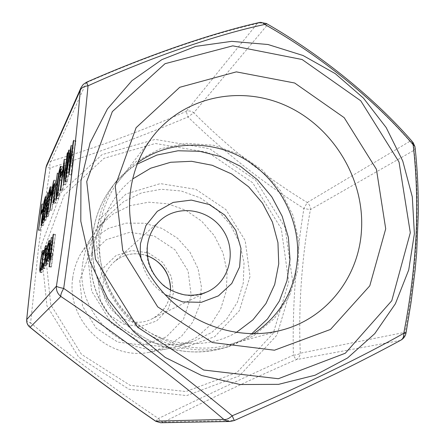 <?xml version="1.0" encoding="UTF-8"?>
<svg xmlns="http://www.w3.org/2000/svg" width="445" height="445" viewBox="0 0 445 445"><rect width="100%" height="100%" fill="white"/><g stroke="black" fill="none" stroke-linecap="round" stroke-linejoin="round"><path stroke-width="0.33" stroke-dasharray="2.23 1.67" d="M260.002 22.378L257.355 23.513L186.171 111.406L187.979 116.94C222.973 151.144 261.615 181.677 303.902 208.533C295.83 258.039 292.32 306.916 293.377 355.171C246.435 376.503 201.457 397.613 158.437 418.506C113.636 388.652 71.033 356.768 30.616 322.864L38.698 246.202L50.146 167.926C95.052 153.759 140.998 136.76 187.979 116.94L193.797 112.774C191.389 110.989 188.847 110.532 186.171 111.406C140.481 131.498 95.441 148.057 51.058 161.101L48.416 162.714L46.636 165.201M80.99 87.687C82.136 85.229 84.01 83.521 86.63 82.57C148.463 55.364 211.342 33.915 257.355 23.513C260.692 22.495 263.885 23.146 266.928 25.465C320.433 56.109 373.222 99.068 409.906 141.304C412.704 143.718 414.078 146.728 414.017 150.321C420.18 201.774 417.232 268.919 405.045 332.298C404.733 336.142 403.014 338.895 399.888 340.559L401.173 339.98M413.043 142.433L412.315 141.616L409.906 141.304L307.211 202.508L303.902 208.533L310.399 209.623C310.504 206.764 309.442 204.394 307.211 202.508C265.459 176.971 227.651 147.061 193.797 112.774L266.928 25.465L266.867 23.769L266.433 23.513M406.001 333.133L405.045 332.298L300.292 353.202C298.945 354.32 296.643 354.976 293.377 355.171L296.025 359.682C298.556 358.37 299.98 356.211 300.292 353.202C298.328 306.171 301.693 258.311 310.399 209.623L414.017 150.321L415.141 148.085L414.99 146.728M137.917 162.514C130.518 167.854 123.999 174.195 118.359 181.532C93.166 214.184 92.004 264.564 116.885 301.321C141.643 338.15 188.791 355.944 228.502 344.814C237.419 342.333 245.74 338.667 253.466 333.806M79.761 280.678L82.559 306.188L96.181 328.188L117.814 342.105L142.928 345.142L166.369 336.865L183.529 319.154L191.205 295.658L188.102 270.955L174.907 249.717L154.126 235.95L129.645 232.335L106.133 239.744L88.26 256.943L79.761 280.678M97.255 229.576C93.389 263.54 107.401 299.88 133.656 323.231C159.994 346.499 196.662 355.266 228.391 346.744L253.555 335.88L274.37 318.475L289.428 295.958L297.794 270.059L299.018 242.659L293.138 215.653L280.617 190.872L262.328 169.979L239.493 154.415L213.622 145.287L186.477 143.34L159.961 148.869L136.025 161.652L116.529 180.915C105.904 195.094 99.48 211.314 97.255 229.576M82.547 264.692C75.361 312.051 122.92 357.858 168.733 348.53L179.074 346.015L196.273 337.644L210.457 324.978L220.692 308.98L226.349 290.785L227.117 271.645L222.995 252.843L214.284 235.616L201.568 221.087L185.682 210.224L167.648 203.766L148.663 202.197L129.99 205.696L112.941 214.106L98.734 226.917L92.527 235.561C87.148 244.444 83.821 254.156 82.547 264.692M72.663 278.342C66.249 320.267 108.191 360.622 148.919 352.362L166.486 346.722L181.527 336.281L192.852 321.98L199.633 305.014L201.396 286.752L198.053 268.635L189.904 252.065L177.588 238.297L162.041 228.418L144.453 223.212L126.18 223.14L108.675 228.291L93.367 238.32L81.552 252.499C76.774 260.392 73.809 269.008 72.663 278.342M86.491 82.247L51.058 161.101C49.862 162.403 49.556 164.678 50.146 167.926L46.046 167.314M26.694 319.599C26.628 320.862 27.935 321.946 30.616 322.864C29.47 325 29.17 326.402 29.726 327.064M155.744 421.282L158.437 418.506C160.389 421.109 162.197 422.266 163.866 421.988C205.312 400.867 249.367 380.097 296.025 359.682L399.888 340.559C358.631 363.17 297.822 392.69 234.259 420.486L234.287 420.553M55.497 234.393L51.525 266.655L51.181 267.117L52.86 253.483L51.047 259.841C50.613 259.023 50.791 255.641 51.592 249.695L53.35 237.702L51.448 253.372L51.614 256.821C52.126 255.864 52.694 253.394 53.317 249.406L55.497 234.393L53.483 234.098M51.525 266.655L49.495 266.377M51.181 267.117L49.156 266.839M52.86 253.483L51.119 253.238M51.208 259.702L49.206 259.424M53.011 238.231L51.297 237.986M53.35 237.702L51.37 237.419M51.448 253.372L49.456 253.094M51.614 256.821L50.124 256.609M53.317 249.406L51.62 249.167M55.141 234.938L53.411 234.687M50.713 243.649L49.161 249.756L49.028 248.933C49.784 244.55 50.446 241.908 51.008 241.001L51.247 240.762C51.765 241.168 51.664 244.377 50.958 250.385L49.718 258.306L47.96 264.108C47.671 264.141 47.565 263.123 47.643 261.054L48.31 253.845L50.686 250.346C51.197 246.007 51.258 243.721 50.869 243.493L48.766 243.37M49.161 249.756L47.231 249.484M49.028 248.933L47.376 248.699M51.008 241.001L49.534 240.79M49.718 258.306L47.749 258.033M48.16 263.93L46.208 263.663M47.643 261.054L46.202 260.853M48.31 253.845L47.737 253.767M50.313 253.138L48.294 256.07C47.949 259.591 47.965 261.349 48.338 261.354L49.428 258.167L50.313 253.138L48.611 252.899M48.294 256.07L46.363 255.803M49.428 258.167L47.771 257.933M48.483 261.221L47.109 261.031M44.873 268.491L44.684 268.658C44.333 268.797 44.227 267.59 44.367 265.036L44.789 263.312L45.223 265.804C45.902 264.619 46.614 261.271 47.365 255.747C47.899 251.119 47.954 248.744 47.526 248.616L45.963 253.934L45.885 252.882C46.586 249.117 47.181 246.875 47.676 246.152L47.91 245.913C48.466 246.046 48.399 249.089 47.715 255.041C46.714 262.4 45.768 266.883 44.873 268.491L42.97 268.229M44.367 265.036L42.892 264.836M44.789 263.312L42.909 263.051M45.223 265.804L43.894 265.62M47.365 255.747L45.702 255.513M47.342 248.794L45.451 248.527M45.963 253.934L44.083 253.672M45.885 252.882L44.283 252.654M47.676 246.152L46.269 245.952M47.715 255.041L45.796 254.774M43.337 267.706L41.824 272.64L41.53 270.282L42.136 263.323C43.02 256.67 43.883 252.471 44.706 250.735L44.912 250.529C45.39 250.88 45.29 253.934 44.611 259.691L43.337 267.706L41.474 267.451M41.991 272.49L40.133 272.24M41.53 270.282L40.862 270.187M42.136 263.323L40.534 263.106M44.706 250.735L43.265 250.529M44.611 259.691L42.742 259.429M44.389 253.305C43.76 254.612 43.104 257.811 42.425 262.884C41.902 267.312 41.824 269.687 42.192 270.004L42.314 269.898C42.954 268.574 43.621 265.309 44.316 260.114C44.834 255.697 44.906 253.377 44.533 253.161L42.542 253.044M42.425 262.884L40.59 262.633M42.314 269.898L40.985 269.714M44.316 260.114L42.687 259.886M75.439 141.549L75.884 140.676L71.239 174.868L72.474 151.795L67.278 181.972L70.577 151.133L70.989 150.315L68.619 172.493L73.225 145.916L72.101 166.124L75.439 141.549L73.609 141.243M75.884 140.676L73.737 140.314M71.239 174.868L69.081 174.523M71.178 174.98L69.02 174.635M72.474 151.795L70.772 151.517M67.334 181.866L65.237 181.538M67.278 181.972L65.181 181.643M70.577 151.133L68.819 150.844M70.989 150.315L68.914 149.976M68.619 172.493L66.828 172.209M73.13 146.105L71.105 145.765M73.225 145.916L71.117 145.565M72.101 166.124L70.266 165.824M69.236 153.775L69.642 152.974L65.765 184.686L65.827 165.479L62.823 189.959L62.439 190.638L66.249 159.666L66.205 178.567L69.236 153.775L67.479 153.486M69.642 152.974L67.584 152.635M65.765 184.686L63.691 184.358M65.682 184.831L63.607 184.508M65.827 165.479L64.264 165.229M62.823 189.959L60.793 189.642M62.439 190.638L60.414 190.327M66.249 159.666L64.319 159.355M66.333 159.494L64.325 159.165M66.205 178.567L64.436 178.289M64.275 171.303L63.885 174.457L62.283 177.494L62.667 174.373L64.275 171.303L62.272 170.98M63.885 174.457L61.883 174.14M62.283 177.494L60.303 177.182M62.667 174.373L61.827 174.24M62.322 166.825L62.556 166.508C63.034 167.848 62.756 172.354 61.727 180.03C60.776 188.469 59.669 194.615 58.412 198.464L58.2 198.72C57.717 197.324 57.983 192.807 59.007 185.159C59.947 176.91 61.054 170.797 62.322 166.825L60.832 166.586M61.727 180.03L59.752 179.719M58.412 198.464L56.448 198.164M59.007 185.159L57.327 184.898M59.357 184.508C58.551 190.521 58.312 194.198 58.64 195.544L58.785 195.383C59.78 192.145 60.637 187.262 61.36 180.731C62.194 174.596 62.434 170.924 62.083 169.717L60.437 176.721L59.357 184.508L57.411 184.202M58.785 195.383L57.349 195.16M60.437 176.721L58.49 176.409M61.927 169.918L59.975 169.606M56.593 198.748L55.992 202.202L55.291 203.46L59.285 173.394L56.009 199.811L56.593 198.748L54.663 198.453M55.992 202.202L54.062 201.908M55.291 203.46L53.372 203.165M58.935 174.073L57.283 173.811M59.285 173.394L57.372 173.088M56.009 199.811L54.468 199.577M56.687 183.546L51.77 210.346L54.245 190.488L53.828 191.283L54.19 188.369L55.43 180.987L54.935 186.933L56.687 183.546L54.802 183.251M51.837 210.229L49.968 209.945M51.77 210.346L49.901 210.062M54.245 190.488L52.621 190.238M53.828 191.283L51.976 191M54.19 188.369L53.394 188.246M54.607 187.562L54.034 187.473M55.43 180.987L53.812 180.737M55.753 180.342L53.895 180.053M54.935 186.933L54.157 186.811M55.664 187.773L54.568 189.865L53.016 202.336L55.664 187.773L54.029 187.517M54.568 189.865L52.705 189.576M53.016 202.336L51.392 202.086M53.506 191.901L53.144 194.815L51.787 197.385L52.148 194.504L53.506 191.901L51.659 191.617M53.144 194.815L51.292 194.532M51.787 197.385L49.957 197.107M52.148 194.504L51.314 194.376M51.97 187.267L52.16 187.022C52.543 188.318 52.254 192.54 51.297 199.683C50.391 207.492 49.395 213.111 48.31 216.537L48.138 216.732C47.749 215.386 48.027 211.153 48.983 204.038C49.879 196.384 50.875 190.794 51.97 187.267L50.53 187.045M51.297 199.683L49.467 199.405M48.31 216.537L46.491 216.264M48.983 204.038L47.415 203.799M49.284 203.482C48.527 209.072 48.282 212.515 48.544 213.811L48.655 213.683C49.523 210.797 50.296 206.33 50.98 200.278C51.759 194.582 52.009 191.144 51.726 189.97L50.279 196.295L49.284 203.482L47.487 203.209M48.655 213.683L47.304 213.478M50.279 196.295L48.483 196.017M51.603 190.126L49.801 189.848M46.803 216.481L46.258 219.646L45.663 220.72L49.378 192.913L46.308 217.388L46.803 216.481L45.023 216.22M46.258 219.646L44.478 219.385M45.663 220.72L43.888 220.459M49.084 193.492L47.532 193.252M49.378 192.913L47.609 192.641M46.308 217.388L44.856 217.171M43.326 220.086L44.467 213.711L44.756 207.793L45.685 201.863L47.142 196.974C47.493 197.102 47.42 199.271 46.92 203.476L45.368 212.026L45.106 216.876C44.467 221.432 43.871 224.291 43.326 225.443L43.171 225.621C42.854 225.543 42.909 223.696 43.326 220.086L41.808 219.863M44.467 213.711L43.649 213.589M44.756 207.793L43.248 207.565M45.685 201.863L44.233 201.646M46.881 197.319L45.601 197.124M46.92 203.476L45.168 203.209M45.368 212.026L43.627 211.764M45.106 216.876L43.354 216.62M43.326 225.443L41.585 225.192M46.536 200.055L45.04 207.209L44.951 211.547L46.642 203.944L46.731 199.799L44.806 199.788M44.756 214.095L43.593 219.674L43.532 222.845L44.828 217.36L44.878 213.95L43.02 213.834M43.593 219.674L41.863 219.418M43.688 222.661L42.375 222.472M44.828 217.36L43.287 217.127M45.04 207.209L43.321 206.953M45.095 211.364L43.771 211.169M46.642 203.944L45.106 203.71M44.344 209.428L43.999 212.137L42.837 214.34L43.176 211.659L44.344 209.428L42.631 209.172M43.999 212.137L42.286 211.881M42.837 214.34L41.14 214.09M43.176 211.659L42.331 211.531M43.771 203.96L40.217 230.482L43.771 203.96L42.086 203.704M40.478 230.015L38.782 229.765M40.217 230.482L38.526 230.237M43.504 204.489L42.019 204.261M141.165 259.263C144.375 274.215 152.312 285.979 164.973 294.557M170.569 290.057C169.667 303.073 163.526 312.646 152.151 318.77L208.165 291.408C180.676 306.494 142.456 278.665 147.162 246.474C148.396 235.995 152.763 227.3 160.261 220.392L113.914 262.088C123.855 253.828 135.024 251.72 147.434 255.758M160.612 422.75L163.866 421.988L234.259 420.486L230.115 421.476M44.773 247.52L64.175 195.183L103.974 158.32L155.366 143.485L208.149 152.457L252.699 182.767L281.273 228.641L288.755 281.946L273.308 333.155L236.963 372.493L185.927 391.544L130.129 385.359L81.457 354.303L50.769 304.714L44.773 247.52M87.509 253.55L91.692 291.208L111.895 323.815L143.841 344.43L180.67 348.891L214.724 336.681L239.321 310.732L250.023 276.484L245.184 240.55L225.921 209.595L195.806 189.309L160.311 183.607L126.096 193.953L99.969 218.795L87.509 253.55M98.373 283.181L100.292 300.269L109.414 314.999L123.888 324.349L140.726 326.463L156.523 320.984L168.154 309.114L173.411 293.266L171.353 276.545L162.425 262.161L148.341 252.871L131.781 250.502L115.956 255.586L104.002 267.223L98.373 283.181M137.282 164.122C127.353 170.213 118.804 177.967 111.639 187.384C101.271 201.229 94.996 217.043 92.81 234.838C89.022 267.929 102.639 303.301 128.204 326.013C153.848 348.652 189.587 357.174 220.559 348.852C231.979 345.737 242.369 340.714 251.737 333.789M236.273 332.498C208.171 348.785 170.268 347.222 141.549 327.531C112.852 307.829 96.281 271.689 100.164 237.802C103.412 213.333 114.254 193.709 132.688 178.94M170.463 290.001C169.818 302.678 163.715 312.268 152.151 318.77C129.756 331.002 99.185 308.975 103.168 283.142C104.23 274.726 107.812 267.706 113.914 262.088C123.821 253.839 135.002 251.77 147.445 255.881M91.559 255.063C93.444 239.888 99.118 226.594 108.597 215.185L123.56 201.702L141.532 192.885L161.207 189.264L181.221 190.988L200.228 197.864L216.982 209.378L230.404 224.742L239.627 242.942L244.027 262.789L243.282 282.987L237.385 302.188L226.655 319.076L211.753 332.437L193.642 341.265C167.376 348.83 142.912 343.835 120.25 326.285C99.691 308.991 88.572 281.223 91.559 255.063M40.773 246.747L46.942 305.887L78.682 357.174L129.028 389.264L186.705 395.599L239.41 375.853L276.89 335.185L292.777 282.314L285.028 227.317L255.547 179.997L209.595 148.697L155.133 139.385L102.05 154.643L60.882 192.668L40.773 246.747M51.592 249.695L49.879 249.456M52.043 248.288L50.057 248.01M54.129 243.187L52.393 242.937M61.36 180.731L59.658 180.464M50.98 200.278L49.389 200.033M228.502 344.814L282.653 329.878M118.359 181.532L152.49 136.921M228.391 346.744L220.559 348.852C189.214 356.362 159.911 350.065 132.643 329.956C104.297 307.567 88.65 270.154 92.705 235.032C94.902 217.193 101.21 201.312 111.639 187.384L116.529 180.915M179.074 346.015L193.642 341.265C170.941 348.046 149.008 344.897 127.837 331.837C102.801 315.338 88.221 284.216 91.62 254.968C93.495 239.805 99.157 226.544 108.597 215.185L98.734 226.917M148.919 352.362L168.733 348.53M81.552 252.499L92.527 235.561M49.045 259.563L51.047 259.841M50.09 256.759L51.47 256.949M49.3 240.484L51.247 240.762M46.013 263.841L47.96 264.108M49.595 243.315L50.869 243.493M47.075 261.182L48.338 261.354M42.781 268.396L44.684 268.658M43.849 265.793L45.051 265.96M46.358 248.449L47.526 248.616M46.019 245.64L47.91 245.913M39.972 272.39L41.824 272.64M43.065 250.274L44.912 250.529M40.951 269.837L42.192 270.004M43.332 252.994L44.533 253.161M60.603 166.196L62.556 166.508M56.237 198.42L58.2 198.72M57.31 195.338L58.64 195.544M60.815 169.517L62.083 169.717M50.424 186.75L52.16 187.022M46.325 216.465L48.138 216.732M47.27 213.617L48.544 213.811M50.502 189.781L51.726 189.97M45.407 196.707L47.142 196.974M41.435 225.37L43.171 225.621M42.331 222.672L43.532 222.845M43.638 213.767L44.878 213.95M43.721 211.364L44.951 211.547M45.535 199.616L46.731 199.799"/><path stroke-width="0.67" d="M44.528 217.121L45.023 216.22L44.478 219.385L43.888 220.459L47.609 192.641L44.528 217.121L44.856 217.171M47.192 203.766C48.093 196.106 49.084 190.516 50.168 186.989L50.352 186.739C50.724 188.035 50.43 192.257 49.467 199.405C48.561 207.22 47.571 212.838 46.491 216.264L46.325 216.465C45.946 215.119 46.236 210.886 47.192 203.766L47.415 203.799M54.084 199.516L54.663 198.453L54.062 201.908L53.372 203.165L57.372 173.088L54.084 199.516L54.468 199.577M57.066 184.859C58.017 176.604 59.118 170.491 60.37 166.513L60.603 166.196C61.065 167.531 60.781 172.037 59.752 179.719C58.79 188.157 57.689 194.309 56.448 198.164L56.237 198.42C55.77 197.024 56.042 192.507 57.066 184.859L57.327 184.898M45.796 254.774C44.795 262.138 43.855 266.622 42.97 268.229L42.781 268.396C42.442 268.535 42.342 267.334 42.486 264.781L42.909 263.051L43.326 265.543C43.988 264.358 44.7 261.004 45.451 255.48C45.991 250.852 46.052 248.477 45.635 248.343L44.083 253.672L44.011 252.615C44.706 248.855 45.301 246.608 45.785 245.885L46.019 245.64C46.558 245.779 46.486 248.822 45.796 254.774M48.722 250.068C49.234 245.729 49.3 243.443 48.922 243.215L47.231 249.484L47.103 248.66C47.854 244.277 48.511 241.635 49.067 240.723L49.3 240.484C49.807 240.89 49.701 244.099 48.983 250.107L47.749 258.033L46.013 263.841C45.724 263.874 45.624 262.856 45.713 260.787L46.38 253.578L48.983 250.107M53.133 234.648L53.483 234.098L49.495 266.377L49.156 266.839L50.841 253.199L49.045 259.563C48.622 258.745 48.811 255.363 49.612 249.417L51.37 237.419L49.456 253.094L49.612 256.543C50.118 255.586 50.68 253.11 51.303 249.122L53.133 234.648L53.411 234.687M42.742 259.429L41.474 267.451L40.133 272.24L39.688 270.032L40.306 263.073C41.196 256.415 42.047 252.215 42.865 250.474L43.065 250.274C43.532 250.618 43.426 253.672 42.742 259.429M69.954 165.774L73.297 141.193L73.737 140.314L69.081 174.523L70.36 151.45L65.181 181.643L68.502 150.794L68.914 149.976L66.528 172.159L71.117 145.565L69.954 165.774L70.266 165.824M64.136 178.239L67.184 153.436L67.584 152.635L63.691 184.358L63.807 165.156L60.793 189.642L60.414 190.327L64.236 159.338L64.136 178.239L64.436 178.289M60.687 174.062L62.272 170.98L61.883 174.14L60.303 177.182L60.687 174.062L61.827 174.24M53.072 186.644L54.802 183.251L49.901 210.062L52.388 190.204L51.976 191L52.338 188.079L53.572 180.698L53.072 186.644L54.157 186.811M50.318 194.22L51.659 191.617L51.292 194.532L49.957 197.107L50.318 194.22L51.314 194.376M41.585 225.192L41.435 225.37C41.124 225.287 41.179 223.446 41.602 219.83L42.737 213.455L43.043 207.531L43.966 201.602L45.407 196.707C45.752 196.835 45.674 199.004 45.168 203.209L43.627 211.764L43.354 216.62C42.714 221.176 42.125 224.035 41.585 225.192M41.48 211.408L42.631 209.172L42.286 211.881L41.14 214.09L41.48 211.408L42.331 211.531M41.824 204.233L38.526 230.237L42.019 204.261M46.636 165.201L46.024 167.32C38.148 219.329 31.701 270.087 26.694 319.599L56.426 286.152C57.01 286.814 59.435 287.57 63.696 288.416C121.663 328.377 184.458 375.908 232.195 415.769C298.011 387.984 361.179 357.413 403.754 333.322C410.212 300.275 414.339 267.312 416.147 234.443C417.443 201.78 416.431 171.837 413.105 144.631C375.574 100.631 320.773 55.942 264.753 24.447C217.166 34.577 151.99 56.793 88.038 85.802C82.781 141.343 73.809 216.559 63.696 288.416C61.46 292.287 60.514 294.968 60.854 296.459L30.115 327.264C69.999 359.794 111.851 391.088 155.672 421.142L223.768 419.385C178.239 380.33 117.741 334.568 60.854 296.459C57.544 293.778 56.07 290.34 56.426 286.152C67.112 217.088 75.85 144.564 80.25 90.391L80.99 87.687L46.636 165.201L46.046 167.326C38.198 219.14 31.762 269.826 26.744 319.371C26.455 322.597 27.573 325.223 30.115 327.264L29.726 327.064M115.233 186.049L122.737 250.507L157.702 306.866L212.393 342.544L274.432 350.215L330.507 329.439L369.778 285.835L385.709 228.83L376.426 169.272L344.185 117.664L294.662 83.009L236.34 71.867L179.736 87.298L136.098 127.698L115.233 186.049M253.466 333.806C279.899 316 294.573 291.075 297.488 259.035C300.219 220.269 279.71 180.748 246.43 160.178C213.149 139.658 169.35 139.969 137.917 162.514M361.512 229.726C359.249 275.856 327.637 317.836 282.653 329.878C246.397 339.858 203.927 329.701 173.183 302.511C142.522 275.244 125.946 232.78 130.201 193.419C132.682 172.065 140.114 153.23 152.49 136.921C183.646 96.309 240.895 84.639 287.12 106.183C333.461 127.609 364.483 178.996 361.512 229.726M26.694 319.599C26.455 322.647 27.501 325.167 29.832 327.147C69.932 359.838 111.89 391.211 155.706 421.259L160.612 422.75L155.744 421.282M160.612 422.75L230.115 421.476L234.287 420.553L287.62 396.551L337.026 373.071C360.962 361.257 382.16 350.326 400.622 340.286C402.914 339.084 403.96 336.765 403.754 333.322L406.04 332.905L411.141 301.849L415.068 270.593L416.681 252.627L418.35 212.31C418.367 189.37 417.293 167.965 415.141 148.085L414.74 146.205L413.105 144.631L412.315 141.616C375.046 98.712 321.424 55.041 266.867 23.769L264.753 24.447C262.795 22.562 260.815 21.961 258.795 22.651C212.398 33.147 149.003 54.752 86.491 82.247L83.226 84.444L80.99 87.687M234.287 420.553L232.195 415.769C228.919 418.734 226.11 419.941 223.768 419.385L226.789 420.97L230.115 421.476M46.046 167.326L80.25 90.391C81.196 87.86 83.793 86.33 88.038 85.802L86.491 82.247M51.119 253.238L50.841 253.199M50.124 256.609L49.612 256.543M51.62 249.167L51.303 249.122M49.534 240.79L49.067 240.723M46.202 260.853L45.713 260.787M47.737 253.767L46.38 253.578M48.349 252.866L46.363 255.803C46.013 259.324 46.024 261.082 46.391 261.087L48.611 252.899M47.771 257.933L47.465 257.894M47.109 261.031L46.53 260.954M42.892 264.836L42.486 264.781M43.894 265.62L43.326 265.543M46.269 245.952L45.785 245.885M40.862 270.187L39.688 270.032M43.265 250.529L42.865 250.474M40.59 262.633C40.067 267.061 39.983 269.436 40.339 269.753L40.462 269.648C41.09 268.318 41.752 265.059 42.453 259.858C42.976 255.436 43.054 253.122 42.681 252.905L42.542 253.044C41.919 254.356 41.268 257.555 40.59 262.633M40.985 269.714L40.462 269.648M73.609 141.243L73.297 141.193M70.772 151.517L70.36 151.45M68.819 150.844L68.502 150.794M66.828 172.209L66.528 172.159M67.479 153.486L67.184 153.436M64.264 165.229L63.807 165.156M60.832 166.586L60.37 166.513M56.821 195.082C57.806 191.84 58.662 186.95 59.385 180.42C60.22 174.284 60.47 170.607 60.131 169.406L58.49 176.409L57.411 184.202C56.604 190.221 56.359 193.898 56.676 195.244L57.349 195.16M53.394 188.246L52.338 188.079M54.034 187.473L52.749 187.273M53.784 187.484L52.705 189.576L51.147 202.047L54.029 187.517M50.53 187.045L50.168 186.989M46.842 213.411C47.698 210.524 48.472 206.052 49.161 200C49.94 194.304 50.196 190.866 49.923 189.692L48.483 196.017L47.487 203.209C46.731 208.8 46.48 212.243 46.731 213.539L47.304 213.478M43.649 213.589L42.737 213.455M45.601 197.124L45.151 197.057M41.863 219.418L41.947 222.405L43.082 217.099L43.137 213.689L41.863 219.418M42.375 222.472L41.947 222.405M43.321 206.953L43.36 211.108L44.901 203.682L44.995 199.538L43.321 206.953M43.771 211.169L43.36 211.108M164.973 294.557L182.611 301.905L201.29 302.327L218.439 295.858L231.784 283.476L239.61 266.928L240.984 248.427L235.806 230.377L224.764 215.091L209.278 204.528L191.317 200.089L173.194 202.414L157.313 211.314L145.854 225.687L140.464 243.66L140.236 251.453L141.165 259.263M160.261 220.392C178.195 203.999 209.017 208.966 222.8 229.87C237.024 250.479 230.082 280.923 208.165 291.408C200.656 294.774 192.674 295.908 184.219 294.807C173.4 292.131 165.646 288.182 160.962 282.953C150.861 272.529 146.322 260.286 147.345 246.213C148.58 235.778 152.88 227.172 160.261 220.392M86.742 181.543L95.458 259.24L137.616 327.247L203.682 370.018L278.331 378.723L345.32 353.224L391.778 300.725L410.307 232.724L399.037 162.03L360.778 100.826L302.111 59.513L232.78 45.841L165.039 63.691L112.329 111.612L86.742 181.543M251.737 333.789L267.462 319.009L279.377 301.031L286.981 280.778L290.001 259.235L288.366 237.408L282.191 216.287L271.789 196.823L257.638 179.891L240.372 166.258L220.742 156.562L199.638 151.294L178.011 150.766L156.879 155.077L137.282 164.122M132.688 178.94L150.666 168.221L170.674 162.264L191.584 161.296L212.254 165.284L231.6 173.951L248.633 186.794L262.472 203.109L272.418 222.055L277.947 242.653L278.737 263.841L274.693 284.505L265.965 303.529L252.944 319.844L236.273 332.498M147.434 255.758C162.47 262.25 170.185 273.681 170.569 290.057M414.384 233.742L408.721 269.92L395.382 303.779L374.757 333.65L347.595 357.941L315.038 375.23L278.581 384.347L240.066 384.524L201.574 375.474L165.29 357.469L133.367 331.392L107.718 298.667L89.868 261.204L80.806 221.215L80.94 181.032L90.062 142.923L107.434 108.942L131.865 80.756L161.858 59.636L195.711 46.38L231.673 41.346L267.996 44.511L303.034 55.497L335.274 73.642L363.381 98.034L386.188 127.576L402.747 161.001L412.309 196.896L414.384 233.742M52.393 242.937L52.115 242.898M147.445 255.881C162.286 261.36 171.225 276.579 170.463 290.001M401.173 339.98C403.771 338.384 405.378 336.097 406.001 333.133M414.99 146.728L413.043 142.433M266.433 23.513L260.002 22.378M49.467 256.67L50.09 256.759M48.922 243.215L49.595 243.315M46.391 261.087L47.075 261.182M43.154 265.698L43.849 265.793M45.635 248.343L46.358 248.449M40.339 269.753L40.951 269.837M42.681 252.905L43.332 252.994M56.676 195.244L57.31 195.338M60.131 169.406L60.815 169.517M46.731 213.539L47.27 213.617M49.923 189.692L50.502 189.781M41.797 222.595L42.331 222.672M43.137 213.689L43.638 213.767M43.215 211.292L43.721 211.364M44.995 199.538L45.535 199.616"/></g></svg>
